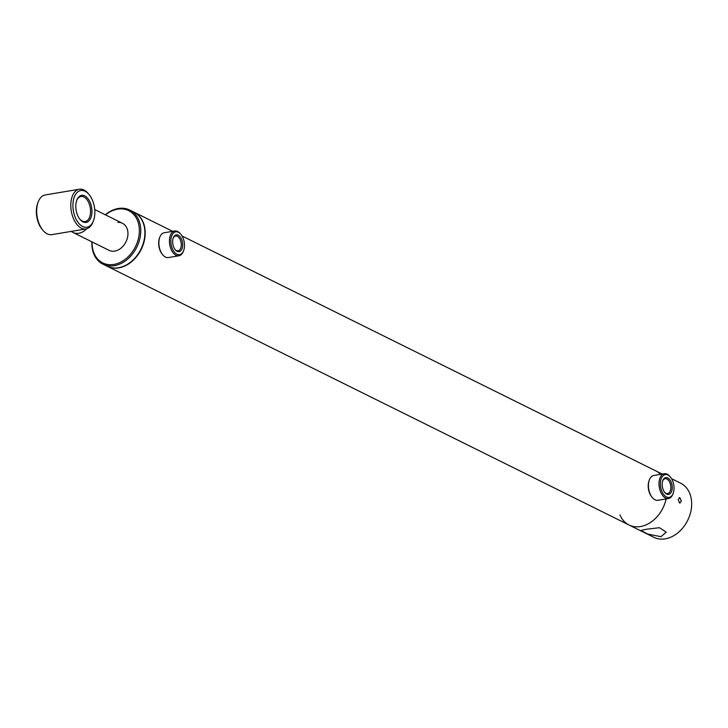 <?xml version="1.0" encoding="UTF-8"?>
<svg xmlns="http://www.w3.org/2000/svg" width="728" height="728" viewBox="0 0 728 728"><rect width="100%" height="100%" fill="white"/><g stroke="black" fill="none" stroke-linecap="round" stroke-linejoin="round"><path stroke-width="1.09" d="M107.189 266.257A30.185 22.832 -63.6 0 0 107.335 266.33A30.185 22.832 -63.6 0 0 145.127 235.208A30.185 22.832 -63.6 0 0 134.152 212.239A30.185 22.832 -63.6 0 0 134.007 212.167M662.225 474.074L655.855 470.916A30.185 22.832 -63.6 0 1 660.578 474.347A30.185 22.832 -63.6 0 0 655.855 470.916L182.036 235.981M619.965 514.896A30.185 22.832 -63.6 0 0 629.038 525.006A30.185 22.832 -63.6 0 0 666.111 498.926A30.185 22.832 -63.6 0 1 629.038 525.006L107.335 266.33M86.668 228.783A15.097 11.411 116.4 0 1 73.046 232.487A15.097 11.411 116.4 0 1 71.353 231.386M667.767 477.914A8.527 4.896 -99.5 0 1 672.217 488.47A8.527 4.896 -99.5 0 1 666.666 494.066A8.527 4.896 -99.5 0 1 664.837 492.556A8.527 4.896 -99.5 0 1 662.835 480.562A8.527 4.896 -99.5 0 1 667.767 477.914M664.573 492.21A7.526 4.313 80.5 0 0 665.92 493.247A7.526 4.313 80.5 0 0 667.649 493.548A7.526 4.313 80.5 0 0 670.825 486.877A7.526 4.313 80.5 0 0 666.894 478.997A7.526 4.313 80.5 0 0 665.165 478.705A7.526 4.313 80.5 0 0 662.689 480.971M667.967 475.029A11.575 6.643 80.5 0 0 660.433 482.628A11.575 6.643 80.5 0 0 666.475 496.951A11.575 6.643 80.5 0 0 673.173 493.356A11.575 6.643 80.5 0 0 670.452 477.086A11.575 6.643 80.5 0 0 667.967 475.029M670.452 477.086L669.915 476.44A12.576 7.216 80.5 0 0 667.221 474.21A12.576 7.216 80.5 0 0 664.327 473.719A12.576 7.216 80.5 0 0 659.022 484.866A12.576 7.216 80.5 0 0 665.592 498.043A12.576 7.216 80.5 0 0 668.486 498.534A12.576 7.216 80.5 0 0 672.881 494.139L673.173 493.356M664.327 473.719L653.762 475.493A12.576 7.216 80.5 0 0 649.367 479.879A12.576 7.216 80.5 0 0 652.334 497.579A12.576 7.216 80.5 0 0 655.027 499.808A12.576 7.216 80.5 0 0 657.921 500.3L668.486 498.534M649.367 479.879L649.076 480.662A11.575 6.643 80.5 0 0 651.797 496.942L652.334 497.579M178.979 235.654A8.527 4.896 -99.5 0 1 182.519 246.947A8.527 4.896 -99.5 0 1 176.349 250.851A8.527 4.896 -99.5 0 1 175.284 249.822A8.527 4.896 -99.5 0 1 173.273 237.819A8.527 4.896 -99.5 0 1 178.979 235.654M175.011 249.476A7.526 4.313 80.5 0 0 175.685 250.095A7.526 4.313 80.5 0 0 178.087 250.805A7.526 4.313 80.5 0 0 181.281 244.708A7.526 4.313 80.5 0 0 178.005 236.691A7.526 4.313 80.5 0 0 175.603 235.972A7.526 4.313 80.5 0 0 173.127 238.238M179.443 232.942A11.575 6.643 80.5 0 0 171.071 238.238A11.575 6.643 80.5 0 0 175.876 253.562A11.575 6.643 80.5 0 0 183.62 250.623A11.575 6.643 80.5 0 0 180.89 234.343A11.575 6.643 80.5 0 0 179.443 232.942M180.89 234.343L180.362 233.706A12.576 7.216 80.5 0 0 178.788 232.187A12.576 7.216 80.5 0 0 174.775 230.985A12.576 7.216 80.5 0 0 169.433 241.177A12.576 7.216 80.5 0 0 174.911 254.6A12.576 7.216 80.5 0 0 178.924 255.792A12.576 7.216 80.5 0 0 183.32 251.397L183.62 250.623M174.775 230.985L164.209 232.751A12.576 7.216 80.5 0 0 159.814 237.146A12.576 7.216 80.5 0 0 162.772 254.836A12.576 7.216 80.5 0 0 164.346 256.365A12.576 7.216 80.5 0 0 168.359 257.566L178.924 255.792M159.814 237.146L159.514 237.929A11.575 6.643 80.5 0 0 162.244 254.199L162.772 254.836M91.901 241.833A30.185 22.832 -63.6 0 0 102.912 264.137L107.043 266.184A30.185 22.832 -63.6 0 0 116.152 267.995A30.185 22.832 -63.6 0 0 143.17 243.653A30.185 22.832 -63.6 0 0 133.861 212.094L129.73 210.046A30.185 22.832 -63.6 0 0 120.621 208.235A30.185 22.832 -63.6 0 0 105.314 214.787M102.912 264.137A30.185 22.832 -63.6 0 0 112.021 265.947A30.185 22.832 -63.6 0 0 139.048 241.605A30.185 22.832 -63.6 0 0 129.73 210.046M92.11 241.933A29.184 22.067 -63.6 0 0 111.575 264.692A29.184 22.067 -63.6 0 0 139.002 235.554A29.184 22.067 -63.6 0 0 119.892 208.909A29.184 22.067 -63.6 0 0 105.515 214.887M73.046 232.487L109.027 250.323A15.097 11.411 -63.6 0 0 113.577 251.224A15.097 11.411 -63.6 0 0 127.091 239.057A15.097 11.411 -63.6 0 0 122.431 223.278A15.097 11.411 -63.6 0 0 117.881 222.377M681.426 501.119L679.524 502.948L678.178 499.508L679.879 497.706L681.426 501.119M680.17 503.057L679.524 502.948M629.038 525.006L653.808 537.291A30.185 22.832 -63.6 0 0 691.6 506.16A30.185 22.832 -63.6 0 0 680.635 483.201L671.598 478.724M646.027 529.292L640.913 530.466L647.784 534.079L660.924 536.682L666.266 532.195L659.468 527.7L646.027 529.292M679.26 497.597L679.879 497.706M91.919 212.867A13.714 7.872 -99.5 0 1 80.053 219.437A13.714 7.872 -99.5 0 1 75.839 204.896A13.714 7.872 -99.5 0 1 76.822 200.145A13.714 7.872 -99.5 0 1 86.35 196.951A13.714 7.872 -99.5 0 1 91.919 212.867M76.677 200.555A12.704 7.289 -99.5 0 1 80.972 196.487A12.704 7.289 -99.5 0 1 90.518 212.713A12.704 7.289 -99.5 0 1 85.167 221.549A12.704 7.289 -99.5 0 1 79.789 219.101M72.964 203.467A18.619 10.683 -99.5 0 1 89.071 194.549A18.619 10.683 -99.5 0 1 94.795 214.296A18.619 10.683 -99.5 0 1 93.457 220.739A18.619 10.683 -99.5 0 1 80.535 225.089A18.619 10.683 -99.5 0 1 72.964 203.467M93.457 220.739L93.02 221.904A20.12 11.548 -99.5 0 1 85.986 228.929A20.12 11.548 -99.5 0 1 70.862 203.239A20.12 11.548 -99.5 0 1 79.334 189.234A20.12 11.548 -99.5 0 1 88.279 193.593L89.071 194.549M85.986 228.929L51.852 234.644A20.12 11.548 -99.5 0 1 42.916 230.294L42.115 229.338A18.619 10.683 -99.5 0 1 36.4 209.591A18.619 10.683 -99.5 0 1 37.729 203.148L38.175 201.984A20.12 11.548 -99.5 0 1 45.209 194.949L79.334 189.234M42.916 230.294A20.12 11.548 -99.5 0 1 36.737 208.954A20.12 11.548 -99.5 0 1 38.175 201.984M172.663 231.34L134.152 212.239M94.731 209.546L122.431 223.278"/></g></svg>

